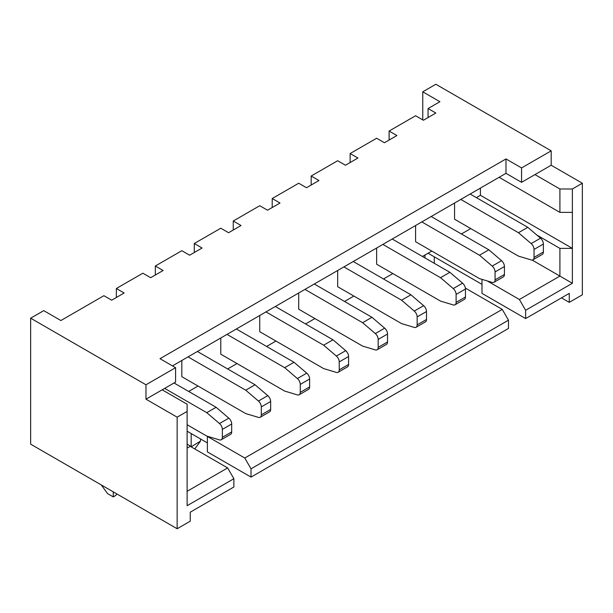 <?xml version="1.0" encoding="UTF-8"?>
<svg xmlns="http://www.w3.org/2000/svg" width="613" height="613" viewBox="0 0 613 613"><rect width="100%" height="100%" fill="white"/><g stroke="black" fill="none" stroke-linecap="round" stroke-linejoin="round"><path stroke-width="0.92" d="M422.763 119.887L422.763 91.812L439.904 101.712L428.058 108.547L435.851 113.045L423.384 120.248L415.591 115.75L389.102 131.044L396.895 135.542L384.42 142.737L376.635 138.239L350.138 153.534L357.931 158.039L345.464 165.234L337.671 160.736L311.174 176.031L318.967 180.528L306.5 187.731L298.707 183.233L272.21 198.528L280.003 203.026L267.536 210.221L259.743 205.723L233.254 221.017L241.047 225.523L228.58 232.718L220.787 228.22L194.29 243.514L202.083 248.012L189.616 255.215L181.823 250.709L155.327 266.011L163.119 270.509L150.652 277.704L142.86 273.206L116.363 288.501L124.155 292.999L111.689 300.201L103.896 295.704L60.886 320.538L43.738 310.638L30.65 318.193L30.65 444.164L177.149 528.743L190.237 521.188L190.237 512.192L233.875 486.998L233.875 478.715L187.118 505.71L187.118 411.415L177.149 417.169L177.149 528.743M30.65 318.193L145.978 384.78L175.586 367.685L160.001 358.689L505.986 158.936L521.571 167.931L551.179 150.836L435.851 84.257L422.763 91.812M572.373 283.283L559.907 276.088L559.907 248.372L572.373 248.372L572.373 283.283L525.625 310.278L525.625 318.561L569.262 293.366L569.262 302.362L582.35 294.807L582.35 183.233L572.373 188.988L572.373 212.382L559.907 212.382L499.128 177.295M561.47 297.864L569.262 302.362M155.327 275.007L155.327 266.011M194.29 252.51L194.29 243.514M233.254 230.021L233.254 221.017M272.21 207.523L272.21 198.528M311.174 185.026L311.174 176.031M428.058 117.543L428.058 108.547M116.363 297.504L116.363 288.501M350.138 162.537L350.138 153.534M389.102 140.04L389.102 131.044M187.118 431.207L207.378 442.908M502.246 309.381L508.476 320.178L251.016 468.822L251.016 477.098L207.378 451.904L207.378 436.425L244.786 458.026L502.246 309.381L465.382 288.102M251.016 477.098L508.476 328.453L508.476 320.178M428.058 253.23L481.987 284.363M525.625 318.561L481.987 293.366L481.987 279.359M233.875 478.715L227.638 467.918L190.237 446.325L187.118 448.126M476.378 197.624L480.423 195.286L572.373 248.372L572.373 212.382M559.907 248.372L536.896 235.085M525.625 310.278L519.387 299.481L559.907 276.088L532.13 260.05M519.387 299.481L487.281 280.946M461.413 233.974L470.761 228.58M188.681 391.439L198.03 386.044M227.645 368.942L236.993 363.547M266.601 346.452L275.957 341.05M305.565 323.955L314.913 318.561M344.529 301.458L353.877 296.064M383.493 278.969L392.841 273.567M227.638 467.918L187.118 491.312M422.449 256.472L431.805 251.077M206.757 412.672L216.105 407.277L228.825 418.143A5.287 3.057 60 0 1 231.691 423.997L222.343 429.399A5.287 3.057 -120 0 0 219.477 423.537L206.757 412.672L164.675 388.381M216.105 407.277L174.031 382.979M222.343 437.345L231.691 431.943A5.287 3.057 60 0 1 230.595 434.364L221.247 439.766A5.287 3.057 -120 0 0 222.343 437.345L222.343 429.399M231.691 431.943L231.691 423.997M187.118 424.732L206.757 436.065L219.477 439.889A5.287 3.057 -120 0 0 221.247 439.766M113.252 491.856L113.252 496.898L115.742 495.457L116.853 493.94M113.252 496.898L107.635 493.657L101.237 484.921M480.423 195.286L480.423 188.091M261.307 406.902A5.287 3.057 -120 0 0 258.433 401.048L245.721 390.182L255.069 384.78L267.789 395.646A5.287 3.057 60 0 1 270.655 401.5L261.307 406.902L261.307 414.848A5.287 3.057 -120 0 1 260.211 417.269A5.287 3.057 -120 0 1 258.433 417.392L245.721 413.576L181.823 376.681L181.823 360.482M300.263 384.405A5.287 3.057 -120 0 0 297.397 378.55L284.685 367.685L294.033 362.283L306.753 373.156A5.287 3.057 60 0 1 309.619 379.01L300.263 384.405L300.263 392.351A5.287 3.057 -120 0 1 299.167 394.772A5.287 3.057 -120 0 1 297.397 394.895L284.685 391.079L220.787 354.191L220.787 337.993M339.227 369.861L348.582 364.459L348.582 356.513L339.227 361.915L339.227 369.861A5.287 3.057 -120 0 1 338.131 372.283A5.287 3.057 -120 0 1 336.361 372.405L323.641 368.582L259.743 331.694L259.743 315.496M378.19 339.418A5.287 3.057 -120 0 0 375.325 333.564L362.605 322.699L371.953 317.296L384.673 328.162A5.287 3.057 60 0 1 387.539 334.016L378.19 339.418L378.19 347.364A5.287 3.057 -120 0 1 377.095 349.785A5.287 3.057 -120 0 1 375.325 349.908L362.605 346.092L298.707 309.197L298.707 293.006M417.154 316.921A5.287 3.057 -120 0 0 414.281 311.067L401.569 300.201L410.917 294.799L423.637 305.672A5.287 3.057 60 0 1 426.502 311.527L417.154 316.921L417.154 324.867A5.287 3.057 -120 0 1 416.058 327.288A5.287 3.057 -120 0 1 414.281 327.411L401.569 323.595L337.671 286.708L337.671 270.509M456.11 294.432A5.287 3.057 -120 0 0 453.245 288.577L440.532 277.704L449.881 272.31L462.6 283.175A5.287 3.057 60 0 1 465.466 289.029L456.11 294.432L456.11 302.378A5.287 3.057 -120 0 1 455.015 304.799A5.287 3.057 -120 0 1 453.245 304.922L440.532 301.098L376.635 264.211L376.635 248.012M495.074 271.934A5.287 3.057 -120 0 0 492.208 266.08L479.489 255.215L488.845 249.813L501.557 260.678A5.287 3.057 60 0 1 504.43 266.532L495.074 271.934L495.074 279.88A5.287 3.057 -120 0 1 493.978 282.302A5.287 3.057 -120 0 1 492.208 282.424L479.489 278.608L415.591 241.714L415.591 225.523M534.038 249.437A5.287 3.057 -120 0 0 531.172 243.583L518.452 232.718L527.801 227.323L540.52 238.189A5.287 3.057 60 0 1 543.386 244.043L534.038 249.437L534.038 257.383A5.287 3.057 -120 0 1 532.942 259.805A5.287 3.057 -120 0 1 531.172 259.927L518.452 256.111L454.555 219.224L454.555 203.026M187.118 411.415L187.118 404.212L162.184 389.822L145.978 399.178L177.149 417.169M582.35 183.233L551.179 165.234L534.973 174.59L559.907 188.988L572.373 188.988M559.907 188.988L559.907 212.382M534.973 174.59L521.571 182.329L505.986 173.333L172.468 365.884M162.184 389.822L175.586 382.083L175.586 367.685M551.179 150.836L551.179 165.234M521.571 167.931L521.571 182.329M505.986 158.936L505.986 173.333M145.978 384.78L145.978 399.178M255.069 384.78L197.409 351.487M261.307 414.848L270.655 409.446A5.287 3.057 60 0 1 269.559 411.867L260.211 417.269M270.655 409.446L270.655 401.5M245.721 390.182L188.053 356.889M194.781 448.946L200.52 441.107L200.52 438.946M294.033 362.283L236.365 328.997M300.263 392.351L309.619 386.956A5.287 3.057 60 0 1 308.523 389.378L299.167 394.772M309.619 386.956L309.619 379.01M187.118 444.164L191.172 446.509L191.172 433.552M284.685 367.685L227.017 334.391M200.52 441.107L191.172 446.869M348.582 364.459A5.287 3.057 60 0 1 347.487 366.88L338.131 372.283M339.227 361.915A5.287 3.057 -120 0 0 336.361 356.053L323.641 345.188L332.997 339.794L345.709 350.659A5.287 3.057 60 0 1 348.582 356.513M332.997 339.794L275.329 306.5M323.641 345.188L265.981 311.902M371.953 317.296L314.293 284.003M378.19 347.364L387.539 341.962A5.287 3.057 60 0 1 386.443 344.383L377.095 349.785M387.539 341.962L387.539 334.016M362.605 322.699L304.945 289.405M410.917 294.799L353.257 261.513M417.154 324.867L426.502 319.473A5.287 3.057 60 0 1 425.407 321.894L416.058 327.288M426.502 319.473L426.502 311.527M401.569 300.201L343.901 266.908M449.881 272.31L392.213 239.016M456.11 302.378L465.466 296.976A5.287 3.057 60 0 1 464.37 299.397L455.015 304.799M465.466 296.976L465.466 289.029M440.532 277.704L382.864 244.418M488.845 249.813L431.177 216.519M495.074 279.88L504.43 274.478A5.287 3.057 60 0 1 503.334 276.907L493.978 282.302M504.43 274.478L504.43 266.532M479.489 255.215L421.828 221.921M434.295 263.314L434.295 256.832M527.801 227.323L470.14 194.03M534.038 257.383L543.386 251.989A5.287 3.057 60 0 1 542.29 254.41L532.942 259.805M543.386 251.989L543.386 244.043M424.947 257.912L424.947 255.031M518.452 232.718L460.792 199.424M251.016 468.822L244.786 458.026M228.825 418.143L219.477 423.537M267.789 395.646L258.433 401.048M306.753 373.156L297.397 378.55M345.709 350.659L336.361 356.053M384.673 328.162L375.325 333.564M423.637 305.672L414.281 311.067M462.6 283.175L453.245 288.577M501.557 260.678L492.208 266.08M540.52 238.189L531.172 243.583"/></g></svg>
